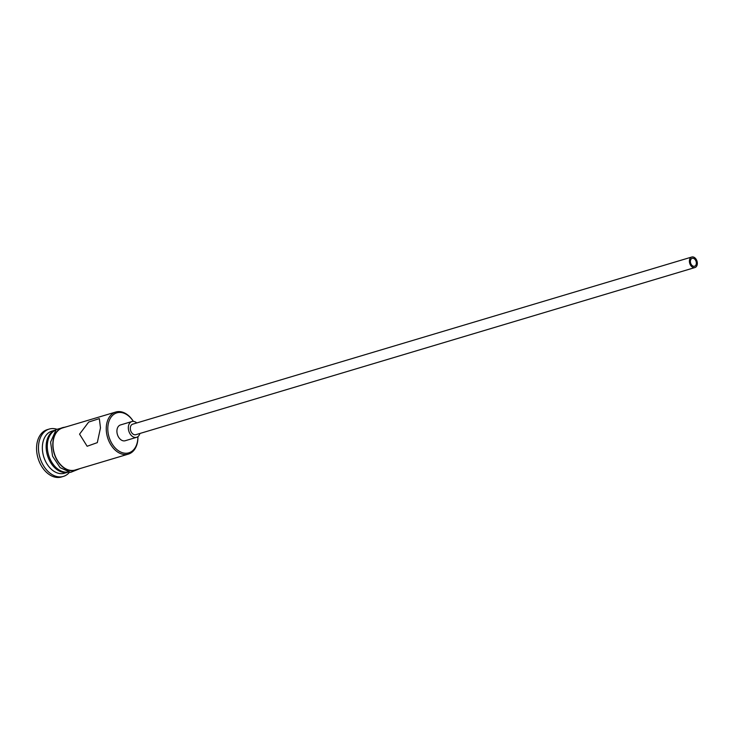 <?xml version="1.0" encoding="UTF-8"?>
<svg xmlns="http://www.w3.org/2000/svg" width="734" height="734" viewBox="0 0 734 734"><rect width="100%" height="100%" fill="white"/><g stroke="black" fill="none" stroke-linecap="round" stroke-linejoin="round"><path stroke-width="1.1" d="M133.322 421.38A20.864 14.414 73.4 0 0 117.853 412.609A20.864 14.414 73.4 0 0 107.916 426.252A20.864 14.414 73.4 0 0 120.991 452.162A20.864 14.414 73.4 0 0 137.781 439.427A20.864 14.414 73.4 0 0 137.891 436.666M137.919 436.657A21.965 15.175 -106.6 0 1 137.808 440.005A21.965 15.175 -106.6 0 1 128.377 454.107A21.965 15.175 -106.6 0 1 112.586 447.281A21.965 15.175 -106.6 0 1 106.366 426.133A21.965 15.175 -106.6 0 1 115.798 412.022A21.965 15.175 -106.6 0 1 133.349 421.38M690.419 260.983A4.12 2.844 73.4 0 0 691.593 264.946A4.12 2.844 73.4 0 0 694.548 266.222A4.12 2.844 73.4 0 0 696.318 263.579A4.12 2.844 73.4 0 0 695.153 259.616A4.12 2.844 73.4 0 0 692.19 258.331A4.12 2.844 73.4 0 0 690.419 260.983M697.3 264.011A5.487 3.789 73.4 0 0 695.749 258.726A5.487 3.789 73.4 0 0 691.795 257.019A5.487 3.789 73.4 0 0 689.437 260.542A5.487 3.789 73.4 0 0 690.997 265.836A5.487 3.789 73.4 0 0 694.942 267.543A5.487 3.789 73.4 0 0 697.3 264.011M691.795 257.019L132.689 424.169A5.487 3.789 73.4 0 0 130.331 427.693A5.487 3.789 73.4 0 0 131.881 432.987A5.487 3.789 73.4 0 0 135.827 434.693L694.942 267.543M136.753 422.949A8.239 5.689 73.4 0 0 131.9 421.536A8.239 5.689 73.4 0 0 128.367 426.83A8.239 5.689 73.4 0 0 130.698 434.757A8.239 5.689 73.4 0 0 136.616 437.317A8.239 5.689 73.4 0 0 139.891 433.473M131.9 421.536L120.486 424.949A8.239 5.689 73.4 0 0 116.954 430.243A8.239 5.689 73.4 0 0 119.284 438.17A8.239 5.689 73.4 0 0 125.211 440.73L136.616 437.317M79.556 434.152L87.144 446.263L97.31 442.63L100.475 427.894L99.338 418.628L88.686 422.05L79.556 434.152M46.27 444.098A21.965 15.175 -106.6 0 1 55.683 429.996L51.894 431.124A21.965 15.175 -106.6 0 0 42.471 445.235A21.965 15.175 -106.6 0 0 48.692 466.384A21.965 15.175 -106.6 0 0 64.482 473.219L68.271 472.081A21.965 15.175 -106.6 0 1 52.481 465.246A21.965 15.175 -106.6 0 1 46.27 444.098M69.482 472.292A24.708 17.075 -106.6 0 1 63.363 476.412A24.708 17.075 -106.6 0 1 45.6 468.732A24.708 17.075 -106.6 0 1 38.599 444.932A24.708 17.075 -106.6 0 1 49.206 429.069A24.708 17.075 -106.6 0 1 56.582 429.151M128.377 454.107L75.125 470.035A21.965 15.175 -106.6 0 1 59.335 463.2A21.965 15.175 -106.6 0 1 53.114 442.051A21.965 15.175 -106.6 0 1 62.546 427.94L115.798 412.022M68.088 472.045A21.965 15.175 -106.6 0 1 47.416 443.758A21.965 15.175 -106.6 0 1 55.564 430.124M63.363 476.412L61.463 476.981A24.708 17.075 -106.6 0 1 43.701 469.301A24.708 17.075 -106.6 0 1 36.7 445.501A24.708 17.075 -106.6 0 1 47.306 429.638L49.206 429.069M64.849 427.252A22.24 15.368 73.4 0 0 52.921 441.969A22.24 15.368 73.4 0 0 60.261 464.622A22.24 15.368 73.4 0 0 77.437 469.338M67.51 426.463L56.188 429.509L50.6 442.116L52.554 456.153L60.124 467.668L70.574 472.384L80.089 468.549"/></g></svg>
